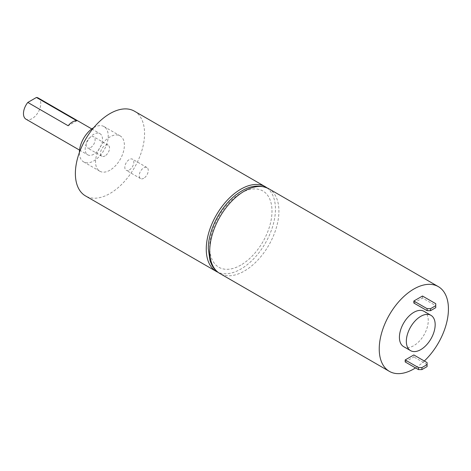 <?xml version="1.0" encoding="UTF-8"?>
<svg xmlns="http://www.w3.org/2000/svg" width="471" height="471" viewBox="0 0 471 471"><rect width="100%" height="100%" fill="white"/><g stroke="black" fill="none" stroke-linecap="round" stroke-linejoin="round"><path stroke-width="0.35" stroke-dasharray="2.35 1.77" d="M435.746 303.689L435.746 305.685L422.487 298.025L422.487 296.029M435.746 305.685L435.746 307.681M413.832 303.018L422.487 298.025M424.03 311.331A20.388 11.769 -60 0 1 427.156 327.669A20.388 11.769 -60 0 1 413.832 345.632A20.388 11.769 -60 0 1 403.641 346.644M424.318 361.004A48.925 28.248 -60 0 1 415.522 367.916M405.184 361.946L413.832 356.953L413.832 354.951M109.967 170.196A20.388 11.769 -60 0 1 99.775 171.203A20.388 11.769 -60 0 1 99.775 147.664A20.388 11.769 -60 0 1 120.158 135.895A20.388 11.769 -60 0 1 123.284 152.233A20.388 11.769 -60 0 1 109.967 170.196M93.747 127.623A20.388 11.769 -60 0 1 104.014 126.575A20.388 11.769 -60 0 1 107.141 142.907A20.388 11.769 -60 0 1 93.823 160.876A20.388 11.769 -60 0 1 83.626 161.883A20.388 11.769 -60 0 1 79.405 152.469M240.852 265.073A44.033 25.422 -60 0 1 213.887 226.71A44.033 25.422 -60 0 1 267.822 195.571A44.033 25.422 -60 0 1 240.852 265.073M266.91 187.794A48.925 28.248 -60 0 1 272.35 227.458A48.925 28.248 -60 0 1 240.852 269.065A48.925 28.248 -60 0 1 218.097 272.344M134.429 111.18A48.925 28.248 -60 0 1 141.93 150.384A48.925 28.248 -60 0 1 109.967 193.499A48.925 28.248 -60 0 1 85.504 195.918M90.597 147.582A6.388 3.691 120 0 0 94.771 141.954A6.388 3.691 120 0 0 93.794 136.837A6.388 3.691 120 0 0 87.406 140.523A6.388 3.691 120 0 0 87.406 147.9A6.388 3.691 120 0 0 90.597 147.582M129.331 169.949A6.388 3.691 120 0 0 133.505 164.32A6.388 3.691 120 0 0 132.528 159.198A6.388 3.691 120 0 0 126.14 162.889A6.388 3.691 120 0 0 126.14 170.266A6.388 3.691 120 0 0 129.331 169.949M427.097 362.611L427.097 366.603M76.802 120.764L68.171 125.745M427.097 364.607L413.832 356.953M38.239 98.015A12.234 7.059 -60 0 1 40.117 107.818A12.234 7.059 -60 0 1 32.122 118.598A12.234 7.059 -60 0 1 26.011 119.198M93.823 154.217A12.234 7.059 -60 0 1 87.706 154.824A12.234 7.059 -60 0 1 87.706 140.699A12.234 7.059 -60 0 1 99.934 133.634A12.234 7.059 -60 0 1 101.813 143.437A12.234 7.059 -60 0 1 93.823 154.217M105.015 155.907A6.388 3.691 -60 0 1 101.818 156.225A6.388 3.691 -60 0 1 101.818 148.848A6.388 3.691 -60 0 1 108.206 145.156A6.388 3.691 -60 0 1 109.19 150.278A6.388 3.691 -60 0 1 105.015 155.907M143.749 178.268A6.388 3.691 -60 0 1 140.552 178.586A6.388 3.691 -60 0 1 140.552 171.209A6.388 3.691 -60 0 1 146.94 167.523A6.388 3.691 -60 0 1 147.923 172.639A6.388 3.691 -60 0 1 143.749 178.268M268.776 188.741A48.925 28.248 -60 0 1 276.277 227.946A48.925 28.248 -60 0 1 244.314 271.066A48.925 28.248 -60 0 1 219.851 273.486M83.626 161.883L99.775 171.203M104.014 126.575L120.158 135.895M79.552 150.114L87.706 154.824M91.78 128.93L99.934 133.634M108.206 145.156L93.794 136.837M101.818 156.225L87.406 147.9M146.94 167.523L132.528 159.198M140.552 178.586L126.14 170.266"/><path stroke-width="0.71" d="M430.559 310.677L427.097 310.677L413.832 303.018L413.832 301.022L427.097 308.682L430.559 308.682L430.559 310.677L435.746 307.681L435.746 305.685L430.559 308.682M427.097 310.677L427.097 308.682M435.746 305.685L435.746 303.689L422.487 296.029L413.832 301.022M410.559 350.636L403.641 346.644A20.388 11.769 -60 0 1 403.641 323.1A20.388 11.769 -60 0 1 424.03 311.331L430.947 315.329A20.388 11.769 -60 0 1 434.074 331.661A20.388 11.769 -60 0 1 420.756 349.629A20.388 11.769 -60 0 1 410.559 350.636A20.388 11.769 -60 0 1 410.559 327.098A20.388 11.769 -60 0 1 430.947 315.329M415.522 367.916A48.925 28.248 -60 0 1 413.832 368.934A48.925 28.248 -60 0 1 389.37 371.36A48.925 28.248 -60 0 1 389.37 314.863A48.925 28.248 -60 0 1 438.301 286.615A48.925 28.248 -60 0 1 424.318 361.004M421.91 369.6L427.097 366.603L427.097 362.611L413.832 354.951L405.184 359.944L405.184 361.946L418.448 369.6L418.448 367.604L421.91 367.604L421.91 369.6L418.448 369.6M79.405 152.469A20.388 11.769 -60 0 1 93.747 127.623M218.097 272.344A48.925 28.248 -60 0 1 216.389 271.49A48.925 28.248 -60 0 1 216.389 214.994A48.925 28.248 -60 0 1 265.32 186.746A48.925 28.248 -60 0 1 266.91 187.794M216.389 271.49L85.504 195.918A48.925 28.248 -60 0 1 85.504 139.428A48.925 28.248 -60 0 1 134.429 111.18L265.32 186.746M36.438 97.462L27.807 102.442L68.171 125.745A12.234 7.059 -60 0 1 76.802 120.764L36.438 97.462A12.234 7.059 -60 0 1 38.239 98.015L91.78 128.93M427.097 364.607L421.91 367.604M418.448 367.604L405.184 359.944M79.552 150.114L26.011 119.198A12.234 7.059 -60 0 1 27.807 102.442M389.37 371.36L219.851 273.486A48.925 28.248 -60 0 1 219.851 216.99A48.925 28.248 -60 0 1 268.776 188.741L438.301 286.615M219.851 273.486C216.454 271.496 213.775 268.658 211.815 264.973L210.042 260.81L208.288 248.647C208.147 228.158 223.301 201.706 241.128 191.361C250.637 185.362 259.857 184.491 268.776 188.741"/></g></svg>
